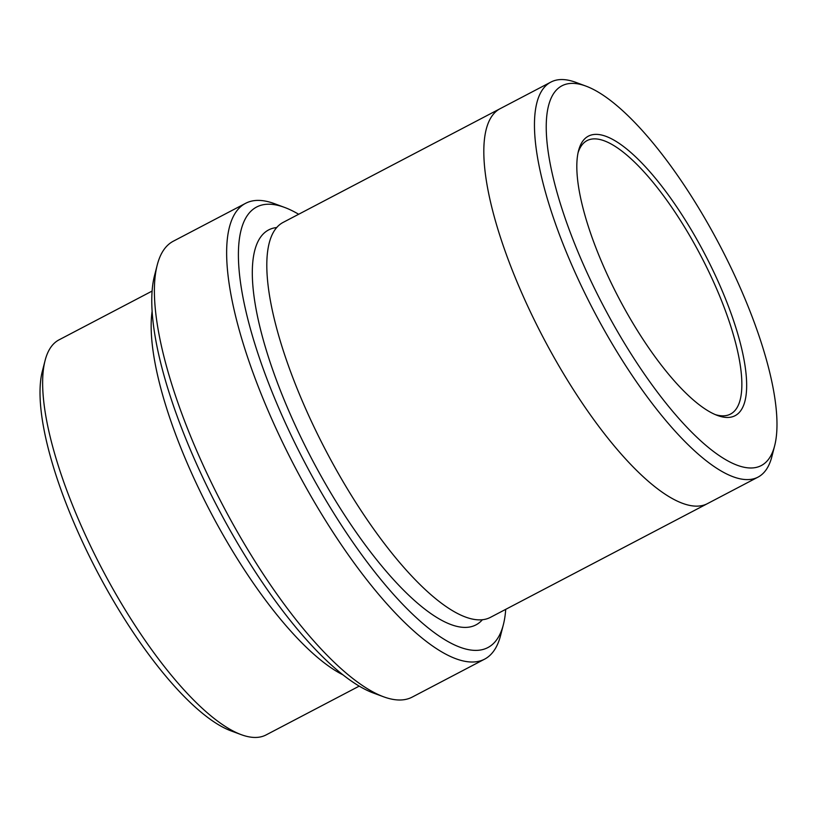 <?xml version="1.0" encoding="UTF-8"?>
<svg xmlns="http://www.w3.org/2000/svg" width="817" height="817" viewBox="0 0 817 817"><rect width="100%" height="100%" fill="white"/><g stroke="black" fill="none" stroke-linecap="round" stroke-linejoin="round"><path stroke-width="1.23" d="M359.184 686.137L266.076 734.932A223.021 68.23 -117.7 0 1 241.168 734.636L230.905 730.837A214.442 65.605 -117.7 0 1 100.317 577.496A214.442 65.605 -117.7 0 1 42.382 371.102L45.098 360.501A223.021 68.23 -117.7 0 1 59.028 339.852L152.136 291.056M298.665 214.258A248.766 76.104 62.3 0 0 284.643 207.447A248.766 76.104 62.3 0 0 304.915 462.779A248.766 76.104 62.3 0 0 503.343 624.76A248.766 76.104 62.3 0 0 505.723 609.359M152.156 311.022A223.021 68.23 62.3 0 0 213.86 518.295A223.021 68.23 62.3 0 0 342.783 674.76M241.168 734.636A223.021 68.23 -117.7 0 1 105.352 575.158A223.021 68.23 -117.7 0 1 45.098 360.501M484.552 659.186L412.217 697.095A257.345 78.728 -117.7 0 1 383.469 696.748L373.216 692.959A248.766 76.104 -117.7 0 1 221.724 515.078A248.766 76.104 -117.7 0 1 154.515 275.646L157.232 265.045A257.345 78.728 -117.7 0 1 173.306 241.209L245.641 203.3A257.345 78.728 62.3 0 0 299.093 474.83A257.345 78.728 62.3 0 0 484.552 659.186A257.345 78.728 62.3 0 0 500.627 635.35L503.343 624.76M702.16 249.083A157.834 48.285 62.3 0 0 578.559 150.634A157.834 48.285 62.3 0 0 618.908 298.236A157.834 48.285 62.3 0 0 717.316 415.414A157.834 48.285 62.3 0 0 702.16 249.083M716.683 239.504A214.442 65.605 62.3 0 0 586.095 86.163A214.442 65.605 62.3 0 0 603.569 306.273A214.442 65.605 62.3 0 0 774.618 445.898A214.442 65.605 62.3 0 0 716.683 239.504M383.469 696.748A257.345 78.728 -117.7 0 1 226.758 512.739A257.345 78.728 -117.7 0 1 157.232 265.045M284.643 207.447L274.389 203.647A257.345 78.728 62.3 0 0 245.641 203.3M586.095 86.163L575.832 82.364A223.021 68.23 62.3 0 0 550.924 82.068A223.021 68.23 62.3 0 0 597.247 317.374A223.021 68.23 62.3 0 0 757.972 477.148A223.021 68.23 62.3 0 0 771.902 456.499L774.618 445.898M707.869 503.405A223.031 68.24 -117.7 0 1 707.338 503.691A223.021 68.23 -117.7 0 1 546.604 343.916A223.021 68.23 -117.7 0 1 500.29 108.6L550.924 82.068M500.28 108.6A223.031 68.24 -117.7 0 0 546.604 343.916A223.031 68.24 -117.7 0 0 707.338 503.691L490.323 617.417A223.031 68.24 -117.7 0 1 329.588 457.643A223.031 68.24 -117.7 0 1 283.274 222.326L500.28 108.6A223.031 68.24 -117.7 0 1 500.821 108.324M715.222 414.576A154.403 47.243 62.3 0 0 730.459 414.096A154.403 47.243 62.3 0 0 698.392 251.187A154.403 47.243 62.3 0 0 587.117 140.565A154.403 47.243 62.3 0 0 578.048 152.83M482.347 619.797A223.031 68.24 -117.7 0 1 315.127 465.23A223.031 68.24 -117.7 0 1 276.779 227.535M707.338 503.691L757.972 477.148"/></g></svg>
